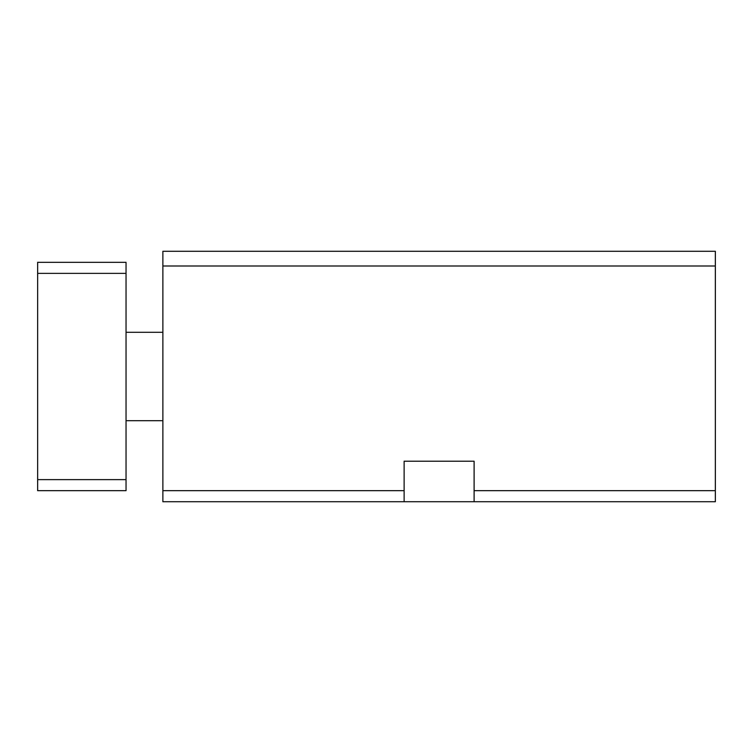 <?xml version="1.0" encoding="UTF-8"?>
<svg xmlns="http://www.w3.org/2000/svg" width="753" height="753" viewBox="0 0 753 753"><rect width="100%" height="100%" fill="white"/><g stroke="black" fill="none" stroke-linecap="round" stroke-linejoin="round"><path stroke-width="1.13" d="M474.108 501.724L715.35 501.724L715.35 251.276L162.874 251.276L162.874 501.724L404.126 501.724L404.126 461.213L474.108 461.213L474.108 501.724L404.126 501.724M37.65 273.367L37.65 490.674L126.043 490.674L126.043 262.326L37.65 262.326L37.65 273.367L126.043 273.367M37.65 479.633L126.043 479.633M715.35 490.674L474.108 490.674M715.35 266.007L162.874 266.007M404.126 490.674L162.874 490.674M162.874 332.299L126.043 332.299M162.874 420.701L126.043 420.701"/></g></svg>
